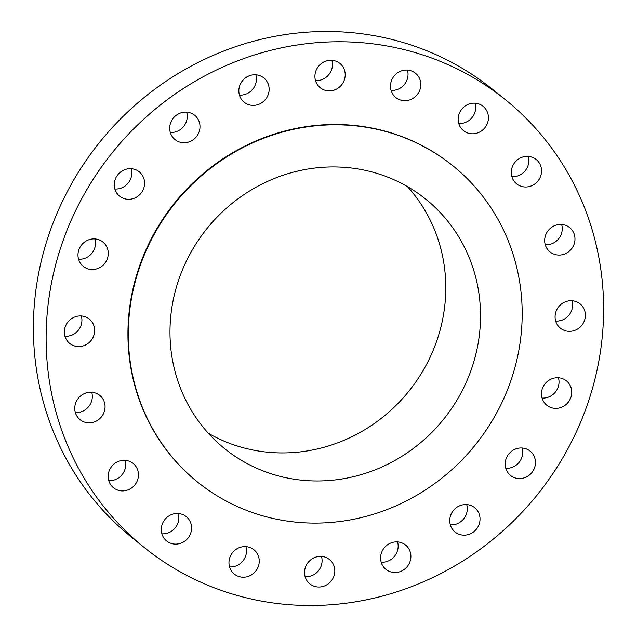<?xml version="1.0" encoding="UTF-8"?>
<svg xmlns="http://www.w3.org/2000/svg" width="637" height="637" viewBox="0 0 637 637"><rect width="100%" height="100%" fill="white"/><g stroke="black" fill="none" stroke-linecap="round" stroke-linejoin="round"><path stroke-width="0.96" d="M114.27 184.467A15.63 14.826 128.9 0 0 119.597 196.156A15.63 14.826 128.9 0 0 135.625 197.621A15.63 14.826 128.9 0 0 144.567 183.528A15.63 14.826 128.9 0 0 139.24 171.831A15.63 14.826 128.9 0 0 123.212 170.366A15.63 14.826 128.9 0 0 114.27 184.467M131.238 168.709A15.63 14.826 -51.1 0 1 131.827 173.24A15.63 14.826 -51.1 0 1 114.859 188.998M169.705 127.902A15.63 14.826 128.9 0 0 175.032 139.599A15.63 14.826 128.9 0 0 191.06 141.064A15.63 14.826 128.9 0 0 199.994 126.962A15.63 14.826 128.9 0 0 194.675 115.273A15.63 14.826 128.9 0 0 178.647 113.8A15.63 14.826 128.9 0 0 169.705 127.902M186.673 112.152A15.63 14.826 -51.1 0 1 187.262 116.682A15.63 14.826 -51.1 0 1 170.294 132.432M238.843 90.55A15.63 14.826 128.9 0 0 244.17 102.239A15.63 14.826 128.9 0 0 260.199 103.704A15.63 14.826 128.9 0 0 269.132 89.61A15.63 14.826 128.9 0 0 263.806 77.913A15.63 14.826 128.9 0 0 247.785 76.448A15.63 14.826 128.9 0 0 238.843 90.55M255.811 74.792A15.63 14.826 -51.1 0 1 256.4 79.322A15.63 14.826 -51.1 0 1 239.432 95.08M314.917 76.058A15.63 14.826 128.9 0 0 320.244 87.747A15.63 14.826 128.9 0 0 336.272 89.212A15.63 14.826 128.9 0 0 345.206 75.118A15.63 14.826 128.9 0 0 339.887 63.421A15.63 14.826 128.9 0 0 323.859 61.956A15.63 14.826 128.9 0 0 314.917 76.058M331.885 60.3A15.63 14.826 -51.1 0 1 332.474 64.831A15.63 14.826 -51.1 0 1 315.506 80.581M390.489 85.844A15.63 14.826 128.9 0 0 395.808 97.533A15.63 14.826 128.9 0 0 411.836 99.006A15.63 14.826 128.9 0 0 420.778 84.904A15.63 14.826 128.9 0 0 415.451 73.207A15.63 14.826 128.9 0 0 399.423 71.742A15.63 14.826 128.9 0 0 390.489 85.844M407.449 70.086A15.63 14.826 -51.1 0 1 408.038 74.617A15.63 14.826 -51.1 0 1 391.078 90.374M458.146 118.952A15.63 14.826 128.9 0 0 463.473 130.649A15.63 14.826 128.9 0 0 479.502 132.114A15.63 14.826 128.9 0 0 488.436 118.012A15.63 14.826 128.9 0 0 483.117 106.323A15.63 14.826 128.9 0 0 467.088 104.858A15.63 14.826 128.9 0 0 458.146 118.952M475.114 103.202A15.63 14.826 -51.1 0 1 475.704 107.733A15.63 14.826 -51.1 0 1 458.736 123.482M511.28 172.149A15.63 14.826 128.9 0 0 516.607 183.846A15.63 14.826 128.9 0 0 532.636 185.311A15.63 14.826 128.9 0 0 541.569 171.21A15.63 14.826 128.9 0 0 536.25 159.521A15.63 14.826 128.9 0 0 520.222 158.048A15.63 14.826 128.9 0 0 511.28 172.149M528.248 156.399A15.63 14.826 -51.1 0 1 528.837 160.93A15.63 14.826 -51.1 0 1 511.869 176.68M544.683 240.221A15.63 14.826 128.9 0 0 550.01 251.91A15.63 14.826 128.9 0 0 566.038 253.383A15.63 14.826 128.9 0 0 574.972 239.281A15.63 14.826 128.9 0 0 569.653 227.584A15.63 14.826 128.9 0 0 553.625 226.119A15.63 14.826 128.9 0 0 544.683 240.221M561.651 224.463A15.63 14.826 -51.1 0 1 562.24 228.994A15.63 14.826 -51.1 0 1 545.272 244.751M555.082 316.501A15.63 14.826 128.9 0 0 560.409 328.19A15.63 14.826 128.9 0 0 576.437 329.663A15.63 14.826 128.9 0 0 585.379 315.562A15.63 14.826 128.9 0 0 580.052 303.865A15.63 14.826 128.9 0 0 564.024 302.4A15.63 14.826 128.9 0 0 555.082 316.501M572.05 300.744A15.63 14.826 -51.1 0 1 572.639 305.274A15.63 14.826 -51.1 0 1 555.671 321.032M541.474 393.531A15.63 14.826 128.9 0 0 546.793 405.22A15.63 14.826 128.9 0 0 562.821 406.685A15.63 14.826 128.9 0 0 571.763 392.591A15.63 14.826 128.9 0 0 566.436 380.894A15.63 14.826 128.9 0 0 550.408 379.429A15.63 14.826 128.9 0 0 541.474 393.531M558.434 377.773A15.63 14.826 -51.1 0 1 559.023 382.304A15.63 14.826 -51.1 0 1 542.063 398.053M505.173 463.76A15.63 14.826 128.9 0 0 510.5 475.449A15.63 14.826 128.9 0 0 526.52 476.922A15.63 14.826 128.9 0 0 535.462 462.82A15.63 14.826 128.9 0 0 530.135 451.123A15.63 14.826 128.9 0 0 514.107 449.658A15.63 14.826 128.9 0 0 505.173 463.76M522.141 448.002A15.63 14.826 -51.1 0 1 522.73 452.533A15.63 14.826 -51.1 0 1 505.762 468.291M449.738 520.318A15.63 14.826 128.9 0 0 455.065 532.014A15.63 14.826 128.9 0 0 471.093 533.48A15.63 14.826 128.9 0 0 480.027 519.378A15.63 14.826 128.9 0 0 474.708 507.689A15.63 14.826 128.9 0 0 458.68 506.224A15.63 14.826 128.9 0 0 449.738 520.318M466.706 504.568A15.63 14.826 -51.1 0 1 467.295 509.098A15.63 14.826 -51.1 0 1 450.327 524.848M380.6 557.678A15.63 14.826 128.9 0 0 385.926 569.367A15.63 14.826 128.9 0 0 401.955 570.84A15.63 14.826 128.9 0 0 410.897 556.738A15.63 14.826 128.9 0 0 405.57 545.041A15.63 14.826 128.9 0 0 389.541 543.576A15.63 14.826 128.9 0 0 380.6 557.678M397.568 541.92A15.63 14.826 -51.1 0 1 398.157 546.45A15.63 14.826 -51.1 0 1 381.189 562.208M304.526 572.169A15.63 14.826 128.9 0 0 309.853 583.866A15.63 14.826 128.9 0 0 325.881 585.331A15.63 14.826 128.9 0 0 334.815 571.23A15.63 14.826 128.9 0 0 329.496 559.533A15.63 14.826 128.9 0 0 313.468 558.068A15.63 14.826 128.9 0 0 304.526 572.169M321.494 556.419A15.63 14.826 -51.1 0 1 322.083 560.942A15.63 14.826 -51.1 0 1 305.115 576.7M228.962 562.383A15.63 14.826 128.9 0 0 234.281 574.072A15.63 14.826 128.9 0 0 250.309 575.537A15.63 14.826 128.9 0 0 259.251 561.444A15.63 14.826 128.9 0 0 253.924 549.747A15.63 14.826 128.9 0 0 237.896 548.282A15.63 14.826 128.9 0 0 228.962 562.383M245.922 546.626A15.63 14.826 -51.1 0 1 246.511 551.156A15.63 14.826 -51.1 0 1 229.551 566.914M161.296 529.267A15.63 14.826 128.9 0 0 166.623 540.964A15.63 14.826 128.9 0 0 182.652 542.429A15.63 14.826 128.9 0 0 191.586 528.328A15.63 14.826 128.9 0 0 186.267 516.639A15.63 14.826 128.9 0 0 170.238 515.166A15.63 14.826 128.9 0 0 161.296 529.267M178.264 513.518A15.63 14.826 -51.1 0 1 178.854 518.048A15.63 14.826 -51.1 0 1 161.886 533.798M108.163 476.07A15.63 14.826 128.9 0 0 113.49 487.767A15.63 14.826 128.9 0 0 129.518 489.232A15.63 14.826 128.9 0 0 138.46 475.13A15.63 14.826 128.9 0 0 133.133 463.441A15.63 14.826 128.9 0 0 117.104 461.976A15.63 14.826 128.9 0 0 108.163 476.07M125.131 460.32A15.63 14.826 -51.1 0 1 125.72 464.851A15.63 14.826 -51.1 0 1 108.752 480.601M74.76 408.006A15.63 14.826 128.9 0 0 80.087 419.695A15.63 14.826 128.9 0 0 96.115 421.168A15.63 14.826 128.9 0 0 105.057 407.067A15.63 14.826 128.9 0 0 99.73 395.37A15.63 14.826 128.9 0 0 83.702 393.905A15.63 14.826 128.9 0 0 74.76 408.006M91.728 392.249A15.63 14.826 -51.1 0 1 92.317 396.779A15.63 14.826 -51.1 0 1 75.349 412.537M77.977 254.696A15.63 14.826 128.9 0 0 83.296 266.385A15.63 14.826 128.9 0 0 99.324 267.858A15.63 14.826 128.9 0 0 108.266 253.757A15.63 14.826 128.9 0 0 102.939 242.06A15.63 14.826 128.9 0 0 86.911 240.595A15.63 14.826 128.9 0 0 77.977 254.696M94.937 238.947A15.63 14.826 -51.1 0 1 95.526 243.469A15.63 14.826 -51.1 0 1 78.566 259.227M64.361 331.726A15.63 14.826 128.9 0 0 69.68 343.415A15.63 14.826 128.9 0 0 85.708 344.88A15.63 14.826 128.9 0 0 94.65 330.786A15.63 14.826 128.9 0 0 89.323 319.089A15.63 14.826 128.9 0 0 73.295 317.624A15.63 14.826 128.9 0 0 64.361 331.726M81.329 315.968A15.63 14.826 -51.1 0 1 81.918 320.499A15.63 14.826 -51.1 0 1 64.95 336.256M505.579 99.842L492.839 89.554A287.653 272.787 128.9 0 0 197.924 62.553A287.653 272.787 128.9 0 0 33.45 322.003A287.653 272.787 128.9 0 0 131.421 537.158L144.161 547.446A287.653 272.787 128.9 0 0 439.076 574.447A287.653 272.787 128.9 0 0 603.55 314.997A287.653 272.787 128.9 0 0 505.579 99.842A287.653 272.787 128.9 0 0 210.664 72.841A287.653 272.787 128.9 0 0 46.182 332.283A287.653 272.787 128.9 0 0 144.161 547.446M452.931 165.835L452.541 165.524A203.235 192.732 128.9 0 0 244.178 146.446A203.235 192.732 128.9 0 0 127.973 329.751A203.235 192.732 128.9 0 0 197.191 481.763L197.581 482.074A203.235 192.732 128.9 0 0 405.944 501.152A203.235 192.732 128.9 0 0 522.149 317.847A203.235 192.732 128.9 0 0 452.931 165.835A203.235 192.732 128.9 0 0 244.568 146.757A203.235 192.732 128.9 0 0 128.356 330.062A203.235 192.732 128.9 0 0 197.581 482.074M170.015 328.772A160.237 151.956 128.9 0 0 224.59 448.623A160.237 151.956 128.9 0 0 388.873 463.664A160.237 151.956 128.9 0 0 480.497 319.137A160.237 151.956 128.9 0 0 425.914 199.285A160.237 151.956 128.9 0 0 261.64 184.244A160.237 151.956 128.9 0 0 170.015 328.772M208.315 433.248A160.237 151.956 128.9 0 0 364.396 429.959A160.237 151.956 128.9 0 0 445.757 291.093A160.237 151.956 128.9 0 0 407.457 186.617"/></g></svg>
